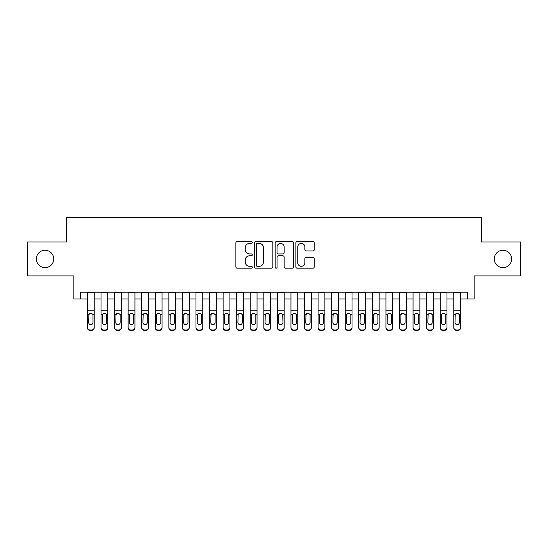 <?xml version="1.0" encoding="UTF-8"?>
<svg xmlns="http://www.w3.org/2000/svg" width="548" height="548" viewBox="0 0 548 548"><rect width="100%" height="100%" fill="white"/><g stroke="black" fill="none" stroke-linecap="round" stroke-linejoin="round"><path stroke-width="0.82" d="M252.292 242.483A0.932 0.932 0 0 0 251.361 241.552L237.209 241.552A1.329 1.329 0 0 0 235.88 242.88L235.88 266.855A1.329 1.329 0 0 0 237.209 268.184L251.361 268.184A0.932 0.932 0 0 0 252.292 267.253A0.932 0.932 0 0 0 251.361 266.321L249.525 266.321A4.261 4.261 0 0 1 245.264 262.06L245.264 260.06A4.261 4.261 0 0 1 249.525 255.8L251.361 255.8A0.932 0.932 0 0 0 252.292 254.868A0.932 0.932 0 0 0 251.361 253.936L249.525 253.936A4.261 4.261 0 0 1 245.264 249.676L245.264 247.675A4.261 4.261 0 0 1 249.525 243.415L251.361 243.415A0.932 0.932 0 0 0 252.292 242.483M494.275 258.937A8.686 8.686 0 0 0 502.961 267.623A8.686 8.686 0 0 0 511.647 258.937A8.686 8.686 0 0 0 502.961 250.258A8.686 8.686 0 0 0 494.275 258.937M36.353 258.937A8.686 8.686 0 0 0 45.039 267.623A8.686 8.686 0 0 0 53.725 258.937A8.686 8.686 0 0 0 45.039 250.258A8.686 8.686 0 0 0 36.353 258.937M312.922 250.943A1.329 1.329 0 0 0 314.251 249.607L314.251 242.88A1.329 1.329 0 0 0 312.922 241.552L297.208 241.552A1.329 1.329 0 0 0 295.872 242.88L295.872 266.855A1.329 1.329 0 0 0 297.208 268.184L312.922 268.184A1.329 1.329 0 0 0 314.251 266.855L314.251 258.731A1.329 1.329 0 0 0 312.922 257.402L306.195 257.402A1.329 1.329 0 0 0 304.866 258.731L304.866 262.759A3.562 3.562 0 0 1 301.304 266.321A3.562 3.562 0 0 1 297.742 262.759L297.742 246.977A3.562 3.562 0 0 1 301.304 243.415A3.562 3.562 0 0 1 304.866 246.977L304.866 249.607A1.329 1.329 0 0 0 306.195 250.943L312.922 250.943M80.652 298.968L80.652 292.18L467.348 292.18L467.348 298.968L474.13 298.968L474.13 275.897L520.6 275.897L520.6 241.976L481.589 241.976L481.589 217.556L66.411 217.556L66.411 241.976L27.4 241.976L27.4 275.897L73.87 275.897L73.87 298.968L87.44 298.968M272.836 242.88A1.329 1.329 0 0 0 271.5 241.552L255.786 241.552A1.329 1.329 0 0 0 254.457 242.88L254.457 266.855A1.329 1.329 0 0 0 255.786 268.184L271.5 268.184A1.329 1.329 0 0 0 272.836 266.855L272.836 242.88M276.5 241.552L292.214 241.552A1.329 1.329 0 0 1 293.543 242.88L293.543 266.855A1.329 1.329 0 0 1 292.214 268.184L285.487 268.184A1.329 1.329 0 0 1 284.152 266.855L284.152 257.135A1.329 1.329 0 0 0 282.823 255.8L278.363 255.8A1.329 1.329 0 0 0 277.028 257.135L277.028 267.253A0.932 0.932 0 0 1 276.096 268.184A0.932 0.932 0 0 1 275.165 267.253L275.165 242.88A1.329 1.329 0 0 1 276.5 241.552M94.222 298.968L101.01 298.968M107.792 298.968L114.573 298.968M121.361 298.968L128.143 298.968M134.924 298.968L141.713 298.968M148.494 298.968L155.283 298.968M162.064 298.968L168.846 298.968M175.634 298.968L182.416 298.968M189.197 298.968L195.985 298.968M202.767 298.968L209.548 298.968M216.337 298.968L223.118 298.968M229.907 298.968L236.688 298.968M243.47 298.968L250.258 298.968M257.039 298.968L263.821 298.968M270.609 298.968L277.391 298.968M284.179 298.968L290.961 298.968M297.742 298.968L304.53 298.968M311.312 298.968L318.093 298.968M324.882 298.968L331.663 298.968M338.452 298.968L345.233 298.968M352.015 298.968L358.803 298.968M365.585 298.968L372.366 298.968M379.154 298.968L385.936 298.968M392.717 298.968L399.506 298.968M406.287 298.968L413.076 298.968M419.857 298.968L426.639 298.968M433.427 298.968L440.208 298.968M446.99 298.968L453.778 298.968M460.56 298.968L467.348 298.968M257.252 243.415A0.932 0.932 0 0 0 256.32 244.346L256.32 265.39A0.932 0.932 0 0 0 257.252 266.321L259.183 266.321A4.261 4.261 0 0 0 263.444 262.06L263.444 247.675A4.261 4.261 0 0 0 259.183 243.415L257.252 243.415M284.152 247.045A3.562 3.562 0 0 0 280.59 243.483A3.562 3.562 0 0 0 277.028 247.045L277.028 252.607A1.329 1.329 0 0 0 278.363 253.936L282.823 253.936A1.329 1.329 0 0 0 284.152 252.607L284.152 247.045M87.44 314.758L87.44 327.327A2.713 2.692 -0 0 0 90.153 330.019L91.509 330.019A2.713 2.692 -0 0 0 94.222 327.327L94.222 327.752A2.713 2.692 180 0 1 91.509 330.444L91.509 330.019M93.002 322.477L93.002 315.333L93.002 322.477A2.171 2.151 180 0 1 90.831 324.635A2.171 2.151 180 0 0 93.002 322.477M88.66 322.902L88.66 322.477A2.171 2.151 180 0 0 90.831 324.635M89.701 313.47L88.66 315.169M91.961 313.47L90.831 313.155L92.763 314.333L93.002 315.333M94.222 292.18L94.222 327.327M87.44 292.18L87.44 327.752A2.713 2.692 180 0 0 90.153 330.444L91.509 330.444M87.44 314.333L88.899 314.333L88.66 322.477M88.899 314.333L90.831 313.155M101.01 314.758L101.01 327.752A2.713 2.692 180 0 0 103.723 330.444L105.079 330.444L105.079 330.019A2.713 2.692 0 0 0 107.792 327.327L107.792 327.752A2.713 2.692 180 0 1 105.079 330.444M106.572 322.477L106.572 315.333L106.572 322.477A2.171 2.151 180 0 1 104.401 324.635A2.171 2.151 180 0 0 106.572 322.477M102.229 322.902L102.229 322.477A2.171 2.151 180 0 0 104.401 324.635M103.264 313.47L102.229 315.169M105.531 313.47L104.401 313.155L106.333 314.333L106.572 315.333M114.573 314.758L114.573 327.752A2.713 2.692 180 0 0 117.286 330.444L118.642 330.444L118.642 330.019A2.713 2.692 0 0 0 121.361 327.327L121.361 327.752A2.713 2.692 180 0 1 118.642 330.444M120.135 322.477L120.135 315.333L120.135 322.477A2.171 2.151 180 0 1 117.964 324.635A2.171 2.151 180 0 0 120.135 322.477M115.799 322.902L115.799 322.477A2.171 2.151 180 0 0 117.964 324.635M116.834 313.47L115.799 315.169M119.101 313.47L117.964 313.155L119.896 314.333L120.135 315.333M128.143 314.758L128.143 327.752A2.713 2.692 180 0 0 130.856 330.444L132.212 330.444L132.212 330.019A2.713 2.692 0 0 0 134.924 327.327L134.924 327.752A2.713 2.692 180 0 1 132.212 330.444M133.705 322.477L133.705 315.333L133.705 322.477A2.171 2.151 180 0 1 131.534 324.635A2.171 2.151 180 0 0 133.705 322.477M129.362 322.902L129.362 322.477A2.171 2.151 180 0 0 131.534 324.635M130.403 313.47L129.362 315.169M132.671 313.47L131.534 313.155L133.465 314.333L133.705 315.333M141.713 314.758L141.713 327.752A2.713 2.692 180 0 0 144.425 330.444L145.782 330.444L145.782 330.019A2.713 2.692 0 0 0 148.494 327.327L148.494 327.752A2.713 2.692 180 0 1 145.782 330.444M147.275 322.477L147.275 315.333L147.275 322.477A2.171 2.151 180 0 1 145.104 324.635A2.171 2.151 180 0 0 147.275 322.477M142.932 322.902L142.932 322.477A2.171 2.151 180 0 0 145.104 324.635M143.973 313.47L142.932 315.169M146.234 313.47L145.104 313.155L147.035 314.333L147.275 315.333M107.792 292.18L107.792 327.752M101.01 292.18L101.01 327.327A2.713 2.692 0 0 0 103.723 330.019L105.079 330.019M103.723 330.019L103.723 330.444A2.713 2.692 180 0 1 101.01 327.752L101.01 327.327L101.01 327.752M101.01 314.333L102.469 314.333L102.229 322.477M102.469 314.333L104.401 313.155M121.361 292.18L121.361 327.752M114.573 292.18L114.573 327.327A2.713 2.692 0 0 0 117.286 330.019L118.642 330.019M117.286 330.019L117.286 330.444A2.713 2.692 180 0 1 114.573 327.752L114.573 327.327L114.573 327.752M114.573 314.333L116.039 314.333L115.799 322.477M116.039 314.333L117.964 313.155M134.924 292.18L134.924 327.752M128.143 292.18L128.143 327.327A2.713 2.692 0 0 0 130.856 330.019L132.212 330.019M130.856 330.019L130.856 330.444A2.713 2.692 180 0 1 128.143 327.752L128.143 327.327L128.143 327.752M128.143 314.333L129.602 314.333L129.362 322.477M129.602 314.333L131.534 313.155M148.494 292.18L148.494 327.752M141.713 292.18L141.713 327.327A2.713 2.692 0 0 0 144.425 330.019L145.782 330.019M144.425 330.019L144.425 330.444A2.713 2.692 180 0 1 141.713 327.752L141.713 327.327L141.713 327.752M141.713 314.333L143.172 314.333L142.932 322.477M143.172 314.333L145.104 313.155M155.283 314.758L155.283 327.752A2.713 2.692 180 0 0 157.995 330.444L159.352 330.444L159.352 330.019A2.713 2.692 0 0 0 162.064 327.327L162.064 327.752A2.713 2.692 180 0 1 159.352 330.444M160.845 322.477L160.845 315.333L160.845 322.477A2.171 2.151 180 0 1 158.673 324.635A2.171 2.151 180 0 0 160.845 322.477M156.502 322.902L156.502 322.477A2.171 2.151 180 0 0 158.673 324.635M157.536 313.47L156.502 315.169M159.804 313.47L158.673 313.155L160.605 314.333L160.845 315.333M162.064 292.18L162.064 327.752M155.283 292.18L155.283 327.327A2.713 2.692 0 0 0 157.995 330.019L159.352 330.019M157.995 330.019L157.995 330.444A2.713 2.692 180 0 1 155.283 327.752L155.283 327.327L155.283 327.752M155.283 314.333L156.742 314.333L156.502 322.477M156.742 314.333L158.673 313.155M168.846 314.758L168.846 327.752A2.713 2.692 180 0 0 171.558 330.444L172.915 330.444L172.915 330.019A2.713 2.692 0 0 0 175.634 327.327L175.634 327.752A2.713 2.692 180 0 1 172.915 330.444M174.408 322.477L174.408 315.333L174.408 322.477A2.171 2.151 180 0 1 172.236 324.635A2.171 2.151 180 0 0 174.408 322.477M170.072 322.902L170.072 322.477A2.171 2.151 180 0 0 172.236 324.635M171.106 313.47L170.072 315.169M173.374 313.47L172.236 313.155L174.168 314.333L174.408 315.333M175.634 292.18L175.634 327.752M168.846 292.18L168.846 327.327A2.713 2.692 0 0 0 171.558 330.019L172.915 330.019M171.558 330.019L171.558 330.444A2.713 2.692 180 0 1 168.846 327.752L168.846 327.327L168.846 327.752M168.846 314.333L170.312 314.333L170.072 322.477M170.312 314.333L172.236 313.155M182.416 314.758L182.416 327.752A2.713 2.692 180 0 0 185.128 330.444L186.484 330.444L186.484 330.019A2.713 2.692 0 0 0 189.197 327.327L189.197 327.752A2.713 2.692 180 0 1 186.484 330.444M187.978 322.477L187.978 315.333L187.978 322.477A2.171 2.151 180 0 1 185.806 324.635A2.171 2.151 180 0 0 187.978 322.477M183.635 322.902L183.635 322.477A2.171 2.151 180 0 0 185.806 324.635M184.676 313.47L183.635 315.169M186.943 313.47L185.806 313.155L187.738 314.333L187.978 315.333M189.197 292.18L189.197 327.752M182.416 292.18L182.416 327.327A2.713 2.692 0 0 0 185.128 330.019L186.484 330.019M185.128 330.019L185.128 330.444A2.713 2.692 180 0 1 182.416 327.752L182.416 327.327L182.416 327.752M182.416 314.333L183.875 314.333L183.635 322.477M183.875 314.333L185.806 313.155M195.985 314.758L195.985 327.752A2.713 2.692 180 0 0 198.698 330.444L200.054 330.444L200.054 330.019A2.713 2.692 0 0 0 202.767 327.327L202.767 327.752A2.713 2.692 180 0 1 200.054 330.444M201.548 322.477L201.548 315.333L201.548 322.477A2.171 2.151 180 0 1 199.376 324.635A2.171 2.151 180 0 0 201.548 322.477M197.205 322.902L197.205 322.477A2.171 2.151 180 0 0 199.376 324.635M198.246 313.47L197.205 315.169M200.506 313.47L199.376 313.155L201.308 314.333L201.548 315.333M202.767 292.18L202.767 327.752M195.985 292.18L195.985 327.327A2.713 2.692 0 0 0 198.698 330.019L200.054 330.019M198.698 330.019L198.698 330.444A2.713 2.692 180 0 1 195.985 327.752L195.985 327.327L195.985 327.752M195.985 314.333L197.444 314.333L197.205 322.477M197.444 314.333L199.376 313.155M209.548 314.758L209.548 327.752A2.713 2.692 180 0 0 212.268 330.444L213.624 330.444L213.624 330.019A2.713 2.692 0 0 0 216.337 327.327L216.337 327.752A2.713 2.692 180 0 1 213.624 330.444M215.117 322.477L215.117 315.333L215.117 322.477A2.171 2.151 180 0 1 212.946 324.635A2.171 2.151 180 0 0 215.117 322.477M210.775 322.902L210.775 322.477A2.171 2.151 180 0 0 212.946 324.635M211.809 313.47L210.775 315.169M214.076 313.47L212.946 313.155L214.871 314.333L215.117 315.333M216.337 292.18L216.337 327.752M209.548 292.18L209.548 327.327A2.713 2.692 0 0 0 212.268 330.019L213.624 330.019M212.268 330.019L212.268 330.444A2.713 2.692 180 0 1 209.548 327.752L209.548 327.327L209.548 327.752M209.548 314.333L211.014 314.333L210.775 322.477M211.014 314.333L212.946 313.155M223.118 314.758L223.118 327.752A2.713 2.692 180 0 0 225.831 330.444L227.187 330.444L227.187 330.019A2.713 2.692 0 0 0 229.907 327.327L229.907 327.752A2.713 2.692 180 0 1 227.187 330.444M228.68 322.477L228.68 315.333L228.68 322.477A2.171 2.151 180 0 1 226.509 324.635A2.171 2.151 180 0 0 228.68 322.477M224.338 322.902L224.338 322.477A2.171 2.151 180 0 0 226.509 324.635M225.379 313.47L224.338 315.169M227.646 313.47L226.509 313.155L228.441 314.333L228.68 315.333M229.907 292.18L229.907 327.752M223.118 292.18L223.118 327.327A2.713 2.692 0 0 0 225.831 330.019L227.187 330.019M225.831 330.019L225.831 330.444A2.713 2.692 180 0 1 223.118 327.752L223.118 327.327L223.118 327.752M223.118 314.333L224.584 314.333L224.338 322.477M224.584 314.333L226.509 313.155M236.688 314.758L236.688 327.752A2.713 2.692 180 0 0 239.401 330.444L240.757 330.444L240.757 330.019A2.713 2.692 0 0 0 243.47 327.327L243.47 327.752A2.713 2.692 180 0 1 240.757 330.444M242.25 322.477L242.25 315.333L242.25 322.477A2.171 2.151 180 0 1 240.079 324.635A2.171 2.151 180 0 0 242.25 322.477M237.907 322.902L237.907 322.477A2.171 2.151 180 0 0 240.079 324.635M238.949 313.47L237.907 315.169M241.216 313.47L240.079 313.155L242.011 314.333L242.25 315.333M243.47 292.18L243.47 327.752M236.688 292.18L236.688 327.327A2.713 2.692 0 0 0 239.401 330.019L240.757 330.019M239.401 330.019L239.401 330.444A2.713 2.692 180 0 1 236.688 327.752L236.688 327.327L236.688 327.752M236.688 314.333L238.147 314.333L237.907 322.477M238.147 314.333L240.079 313.155M250.258 314.758L250.258 327.752A2.713 2.692 180 0 0 252.971 330.444L254.327 330.444L254.327 330.019A2.713 2.692 0 0 0 257.039 327.327L257.039 327.752A2.713 2.692 180 0 1 254.327 330.444M255.82 322.477L255.82 315.333L255.82 322.477A2.171 2.151 180 0 1 253.649 324.635A2.171 2.151 180 0 0 255.82 322.477M251.477 322.902L251.477 322.477A2.171 2.151 180 0 0 253.649 324.635M252.518 313.47L251.477 315.169M254.779 313.47L253.649 313.155L255.58 314.333L255.82 315.333M257.039 292.18L257.039 327.752M250.258 292.18L250.258 327.327A2.713 2.692 0 0 0 252.971 330.019L254.327 330.019M252.971 330.019L252.971 330.444A2.713 2.692 180 0 1 250.258 327.752L250.258 327.327L250.258 327.752M250.258 314.333L251.717 314.333L251.477 322.477M251.717 314.333L253.649 313.155M270.609 292.18L270.609 327.752A2.713 2.692 180 0 1 267.897 330.444L267.897 330.019A2.713 2.692 0 0 0 270.609 327.327L270.609 327.752M263.821 292.18L263.821 327.327A2.713 2.692 0 0 0 266.54 330.019L267.897 330.019M266.54 330.019L266.54 330.444A2.713 2.692 180 0 1 263.821 327.752A2.713 2.692 180 0 0 266.54 330.444L267.897 330.444M269.143 314.333L269.39 322.477A2.171 2.151 180 0 1 267.219 324.635A2.171 2.151 180 0 1 265.047 322.477L265.287 314.333L267.219 313.155L269.143 314.333L270.609 314.333M263.821 327.752L263.821 314.758M284.179 292.18L284.179 327.752A2.713 2.692 180 0 1 281.46 330.444L281.46 330.019A2.713 2.692 0 0 0 284.179 327.327L284.179 327.752M277.391 292.18L277.391 327.327A2.713 2.692 0 0 0 280.103 330.019L281.46 330.019M280.103 330.019L280.103 330.444A2.713 2.692 180 0 1 277.391 327.752A2.713 2.692 180 0 0 280.103 330.444L281.46 330.444M282.713 314.333L282.953 322.477A2.171 2.151 180 0 1 280.781 324.635A2.171 2.151 180 0 1 278.61 322.477L278.857 314.333L280.781 313.155L282.713 314.333L284.179 314.333M277.391 327.752L277.391 314.758M267.219 324.635A2.171 2.151 180 0 0 269.39 322.477L269.39 315.333M265.047 322.902L265.047 322.477M266.081 313.47L265.047 315.169M268.349 313.47L267.219 313.155M280.781 324.635A2.171 2.151 180 0 0 282.953 322.477L282.953 315.333M278.61 322.902L278.61 322.477M279.651 313.47L278.61 315.169M281.919 313.47L280.781 313.155M290.961 314.758L290.961 327.752A2.713 2.692 180 0 0 293.673 330.444L295.03 330.444L295.03 330.019A2.713 2.692 0 0 0 297.742 327.327L297.742 327.752A2.713 2.692 180 0 1 295.03 330.444M296.523 322.477L296.523 315.333L296.523 322.477A2.171 2.151 180 0 1 294.351 324.635A2.171 2.151 180 0 0 296.523 322.477M292.18 322.902L292.18 322.477A2.171 2.151 180 0 0 294.351 324.635M293.221 313.47L292.18 315.169M295.482 313.47L294.351 313.155L296.283 314.333L296.523 315.333M297.742 292.18L297.742 327.752M290.961 292.18L290.961 327.327A2.713 2.692 0 0 0 293.673 330.019L295.03 330.019M293.673 330.019L293.673 330.444A2.713 2.692 180 0 1 290.961 327.752L290.961 327.327L290.961 327.752M290.961 314.333L292.42 314.333L292.18 322.477M292.42 314.333L294.351 313.155M304.53 314.758L304.53 327.752A2.713 2.692 180 0 0 307.243 330.444L308.599 330.444L308.599 330.019A2.713 2.692 0 0 0 311.312 327.327L311.312 327.752A2.713 2.692 180 0 1 308.599 330.444M310.093 322.477L310.093 315.333L310.093 322.477A2.171 2.151 180 0 1 307.921 324.635A2.171 2.151 180 0 0 310.093 322.477M305.75 322.902L305.75 322.477A2.171 2.151 180 0 0 307.921 324.635M306.784 313.47L305.75 315.169M309.051 313.47L307.921 313.155L309.853 314.333L310.093 315.333M311.312 292.18L311.312 327.752M304.53 292.18L304.53 327.327A2.713 2.692 0 0 0 307.243 330.019L308.599 330.019M307.243 330.019L307.243 330.444A2.713 2.692 180 0 1 304.53 327.752L304.53 327.327L304.53 327.752M304.53 314.333L305.99 314.333L305.75 322.477M305.99 314.333L307.921 313.155M318.093 314.758L318.093 327.752A2.713 2.692 180 0 0 320.813 330.444L322.169 330.444L322.169 330.019A2.713 2.692 0 0 0 324.882 327.327L324.882 327.752A2.713 2.692 180 0 1 322.169 330.444M323.663 322.477L323.663 315.333L323.663 322.477A2.171 2.151 180 0 1 321.491 324.635A2.171 2.151 180 0 0 323.663 322.477M319.32 322.902L319.32 322.477A2.171 2.151 180 0 0 321.491 324.635M320.354 313.47L319.32 315.169M322.621 313.47L321.491 313.155L323.416 314.333L323.663 315.333M324.882 292.18L324.882 327.752M318.093 292.18L318.093 327.327A2.713 2.692 0 0 0 320.813 330.019L322.169 330.019M320.813 330.019L320.813 330.444A2.713 2.692 180 0 1 318.093 327.752L318.093 327.327L318.093 327.752M318.093 314.333L319.559 314.333L319.32 322.477M319.559 314.333L321.491 313.155M331.663 314.758L331.663 327.752A2.713 2.692 180 0 0 334.376 330.444L335.732 330.444L335.732 330.019A2.713 2.692 0 0 0 338.452 327.327L338.452 327.752A2.713 2.692 180 0 1 335.732 330.444M337.226 322.477L337.226 315.333L337.226 322.477A2.171 2.151 180 0 1 335.054 324.635A2.171 2.151 180 0 0 337.226 322.477M332.883 322.902L332.883 322.477A2.171 2.151 180 0 0 335.054 324.635M333.924 313.47L332.883 315.169M336.191 313.47L335.054 313.155L336.986 314.333L337.226 315.333M338.452 292.18L338.452 327.752M331.663 292.18L331.663 327.327A2.713 2.692 0 0 0 334.376 330.019L335.732 330.019M334.376 330.019L334.376 330.444A2.713 2.692 180 0 1 331.663 327.752L331.663 327.327L331.663 327.752M331.663 314.333L333.129 314.333L332.883 322.477M333.129 314.333L335.054 313.155M345.233 314.758L345.233 327.752A2.713 2.692 180 0 0 347.946 330.444L349.302 330.444L349.302 330.019A2.713 2.692 0 0 0 352.015 327.327L352.015 327.752A2.713 2.692 180 0 1 349.302 330.444M350.795 322.477L350.795 315.333L350.795 322.477A2.171 2.151 180 0 1 348.624 324.635A2.171 2.151 180 0 0 350.795 322.477M346.452 322.902L346.452 322.477A2.171 2.151 180 0 0 348.624 324.635M347.494 313.47L346.452 315.169M349.754 313.47L348.624 313.155L350.556 314.333L350.795 315.333M352.015 292.18L352.015 327.752M345.233 292.18L345.233 327.327A2.713 2.692 0 0 0 347.946 330.019L349.302 330.019M347.946 330.019L347.946 330.444A2.713 2.692 180 0 1 345.233 327.752L345.233 327.327L345.233 327.752M345.233 314.333L346.692 314.333L346.452 322.477M346.692 314.333L348.624 313.155M358.803 314.758L358.803 327.752A2.713 2.692 180 0 0 361.516 330.444L362.872 330.444L362.872 330.019A2.713 2.692 0 0 0 365.585 327.327L365.585 327.752A2.713 2.692 180 0 1 362.872 330.444M364.365 322.477L364.365 315.333L364.365 322.477A2.171 2.151 180 0 1 362.194 324.635A2.171 2.151 180 0 0 364.365 322.477M360.022 322.902L360.022 322.477A2.171 2.151 180 0 0 362.194 324.635M361.057 313.47L360.022 315.169M363.324 313.47L362.194 313.155L364.125 314.333L364.365 315.333M365.585 292.18L365.585 327.752M358.803 292.18L358.803 327.327A2.713 2.692 0 0 0 361.516 330.019L362.872 330.019M361.516 330.019L361.516 330.444A2.713 2.692 180 0 1 358.803 327.752L358.803 327.327L358.803 327.752M358.803 314.333L360.262 314.333L360.022 322.477M360.262 314.333L362.194 313.155M372.366 314.758L372.366 327.752A2.713 2.692 180 0 0 375.085 330.444L376.442 330.444L376.442 330.019A2.713 2.692 0 0 0 379.154 327.327L379.154 327.752A2.713 2.692 180 0 1 376.442 330.444M377.928 322.477L377.928 315.333L377.928 322.477A2.171 2.151 180 0 1 375.764 324.635A2.171 2.151 180 0 0 377.928 322.477M373.592 322.902L373.592 322.477A2.171 2.151 180 0 0 375.764 324.635M374.627 313.47L373.592 315.169M376.894 313.47L375.764 313.155L377.688 314.333L377.928 315.333M379.154 292.18L379.154 327.752M372.366 292.18L372.366 327.327A2.713 2.692 0 0 0 375.085 330.019L376.442 330.019M375.085 330.019L375.085 330.444A2.713 2.692 180 0 1 372.366 327.752L372.366 327.327L372.366 327.752M372.366 314.333L373.832 314.333L373.592 322.477M373.832 314.333L375.764 313.155M385.936 314.758L385.936 327.752A2.713 2.692 180 0 0 388.648 330.444L390.005 330.444L390.005 330.019A2.713 2.692 0 0 0 392.717 327.327L392.717 327.752A2.713 2.692 180 0 1 390.005 330.444M391.498 322.477L391.498 315.333L391.498 322.477A2.171 2.151 180 0 1 389.327 324.635A2.171 2.151 180 0 0 391.498 322.477M387.155 322.902L387.155 322.477A2.171 2.151 180 0 0 389.327 324.635M388.196 313.47L387.155 315.169M390.464 313.47L389.327 313.155L391.258 314.333L391.498 315.333M392.717 292.18L392.717 327.752M385.936 292.18L385.936 327.327A2.713 2.692 0 0 0 388.648 330.019L390.005 330.019M388.648 330.019L388.648 330.444A2.713 2.692 180 0 1 385.936 327.752L385.936 327.327L385.936 327.752M385.936 314.333L387.395 314.333L387.155 322.477M387.395 314.333L389.327 313.155M399.506 314.758L399.506 327.752A2.713 2.692 180 0 0 402.218 330.444L403.575 330.444L403.575 330.019A2.713 2.692 0 0 0 406.287 327.327L406.287 327.752A2.713 2.692 180 0 1 403.575 330.444M405.068 322.477L405.068 315.333L405.068 322.477A2.171 2.151 180 0 1 402.896 324.635A2.171 2.151 180 0 0 405.068 322.477M400.725 322.902L400.725 322.477A2.171 2.151 180 0 0 402.896 324.635M401.766 313.47L400.725 315.169M404.027 313.47L402.896 313.155L404.828 314.333L405.068 315.333M413.076 314.758L413.076 327.752A2.713 2.692 180 0 0 415.788 330.444L417.144 330.444L417.144 330.019A2.713 2.692 0 0 0 419.857 327.327L419.857 327.752A2.713 2.692 180 0 1 417.144 330.444M418.638 322.477L418.638 315.333L418.638 322.477A2.171 2.151 180 0 1 416.466 324.635A2.171 2.151 180 0 0 418.638 322.477M414.295 322.902L414.295 322.477A2.171 2.151 180 0 0 416.466 324.635M415.329 313.47L414.295 315.169M417.597 313.47L416.466 313.155L418.398 314.333L418.638 315.333M426.639 314.758L426.639 327.752A2.713 2.692 180 0 0 429.358 330.444L430.714 330.444L430.714 330.019A2.713 2.692 0 0 0 433.427 327.327L433.427 327.752A2.713 2.692 180 0 1 430.714 330.444M432.201 322.477L432.201 315.333L432.201 322.477A2.171 2.151 180 0 1 430.036 324.635A2.171 2.151 180 0 0 432.201 322.477M427.865 322.902L427.865 322.477A2.171 2.151 180 0 0 430.036 324.635M428.899 313.47L427.865 315.169M431.166 313.47L430.036 313.155L431.961 314.333L432.201 315.333M406.287 292.18L406.287 327.752M399.506 292.18L399.506 327.327A2.713 2.692 0 0 0 402.218 330.019L403.575 330.019M402.218 330.019L402.218 330.444A2.713 2.692 180 0 1 399.506 327.752L399.506 327.327L399.506 327.752M399.506 314.333L400.965 314.333L400.725 322.477M400.965 314.333L402.896 313.155M419.857 292.18L419.857 327.752M413.076 292.18L413.076 327.327A2.713 2.692 0 0 0 415.788 330.019L417.144 330.019M415.788 330.019L415.788 330.444A2.713 2.692 180 0 1 413.076 327.752L413.076 327.327L413.076 327.752M413.076 314.333L414.535 314.333L414.295 322.477M414.535 314.333L416.466 313.155M433.427 292.18L433.427 327.752M426.639 292.18L426.639 327.327A2.713 2.692 0 0 0 429.358 330.019L430.714 330.019M429.358 330.019L429.358 330.444A2.713 2.692 180 0 1 426.639 327.752L426.639 327.327L426.639 327.752M426.639 314.333L428.104 314.333L427.865 322.477M428.104 314.333L430.036 313.155M440.208 314.758L440.208 327.752A2.713 2.692 180 0 0 442.921 330.444L444.277 330.444L444.277 330.019A2.713 2.692 0 0 0 446.99 327.327L446.99 327.752A2.713 2.692 180 0 1 444.277 330.444M445.771 322.477L445.771 315.333L445.771 322.477A2.171 2.151 180 0 1 443.599 324.635A2.171 2.151 180 0 0 445.771 322.477M441.428 322.902L441.428 322.477A2.171 2.151 180 0 0 443.599 324.635M442.469 313.47L441.428 315.169M444.736 313.47L443.599 313.155L445.531 314.333L445.771 315.333M446.99 292.18L446.99 327.752M440.208 292.18L440.208 327.327A2.713 2.692 0 0 0 442.921 330.019L444.277 330.019M442.921 330.019L442.921 330.444A2.713 2.692 180 0 1 440.208 327.752L440.208 327.327L440.208 327.752M440.208 314.333L441.667 314.333L441.428 322.477M441.667 314.333L443.599 313.155M453.778 314.758L453.778 327.752A2.713 2.692 180 0 0 456.491 330.444L457.847 330.444L457.847 330.019A2.713 2.692 0 0 0 460.56 327.327L460.56 327.752A2.713 2.692 180 0 1 457.847 330.444M459.34 322.477L459.34 315.333L459.34 322.477A2.171 2.151 180 0 1 457.169 324.635A2.171 2.151 180 0 0 459.34 322.477M454.998 322.902L454.998 322.477A2.171 2.151 180 0 0 457.169 324.635M456.039 313.47L454.998 315.169M458.299 313.47L457.169 313.155L459.101 314.333L459.34 315.333M460.56 292.18L460.56 327.752M453.778 292.18L453.778 327.327A2.713 2.692 0 0 0 456.491 330.019L457.847 330.019M456.491 330.019L456.491 330.444A2.713 2.692 180 0 1 453.778 327.752L453.778 327.327L453.778 327.752M453.778 314.333L455.237 314.333L454.998 322.477M455.237 314.333L457.169 313.155M92.763 314.333L94.222 314.333M87.44 310.826L94.222 310.826M87.44 292.276L94.222 292.276M90.153 330.019L90.153 330.444M106.333 314.333L107.792 314.333M101.01 310.826L107.792 310.826M101.01 292.276L107.792 292.276M119.896 314.333L121.361 314.333M114.573 310.826L121.361 310.826M114.573 292.276L121.361 292.276M133.465 314.333L134.924 314.333M128.143 310.826L134.924 310.826M128.143 292.276L134.924 292.276M147.035 314.333L148.494 314.333M141.713 310.826L148.494 310.826M141.713 292.276L148.494 292.276M160.605 314.333L162.064 314.333M155.283 310.826L162.064 310.826M155.283 292.276L162.064 292.276M174.168 314.333L175.634 314.333M168.846 310.826L175.634 310.826M168.846 292.276L175.634 292.276M187.738 314.333L189.197 314.333M182.416 310.826L189.197 310.826M182.416 292.276L189.197 292.276M201.308 314.333L202.767 314.333M195.985 310.826L202.767 310.826M195.985 292.276L202.767 292.276M214.871 314.333L216.337 314.333M209.548 310.826L216.337 310.826M209.548 292.276L216.337 292.276M228.441 314.333L229.907 314.333M223.118 310.826L229.907 310.826M223.118 292.276L229.907 292.276M242.011 314.333L243.47 314.333M236.688 310.826L243.47 310.826M236.688 292.276L243.47 292.276M255.58 314.333L257.039 314.333M250.258 310.826L257.039 310.826M250.258 292.276L257.039 292.276M263.821 314.333L265.287 314.333M263.821 310.826L270.609 310.826M263.821 292.276L270.609 292.276M277.391 314.333L278.857 314.333M277.391 310.826L284.179 310.826M277.391 292.276L284.179 292.276M296.283 314.333L297.742 314.333M290.961 310.826L297.742 310.826M290.961 292.276L297.742 292.276M309.853 314.333L311.312 314.333M304.53 310.826L311.312 310.826M304.53 292.276L311.312 292.276M323.416 314.333L324.882 314.333M318.093 310.826L324.882 310.826M318.093 292.276L324.882 292.276M336.986 314.333L338.452 314.333M331.663 310.826L338.452 310.826M331.663 292.276L338.452 292.276M350.556 314.333L352.015 314.333M345.233 310.826L352.015 310.826M345.233 292.276L352.015 292.276M364.125 314.333L365.585 314.333M358.803 310.826L365.585 310.826M358.803 292.276L365.585 292.276M377.688 314.333L379.154 314.333M372.366 310.826L379.154 310.826M372.366 292.276L379.154 292.276M391.258 314.333L392.717 314.333M385.936 310.826L392.717 310.826M385.936 292.276L392.717 292.276M404.828 314.333L406.287 314.333M399.506 310.826L406.287 310.826M399.506 292.276L406.287 292.276M418.398 314.333L419.857 314.333M413.076 310.826L419.857 310.826M413.076 292.276L419.857 292.276M431.961 314.333L433.427 314.333M426.639 310.826L433.427 310.826M426.639 292.276L433.427 292.276M445.531 314.333L446.99 314.333M440.208 310.826L446.99 310.826M440.208 292.276L446.99 292.276M459.101 314.333L460.56 314.333M453.778 310.826L460.56 310.826M453.778 292.276L460.56 292.276"/></g></svg>
